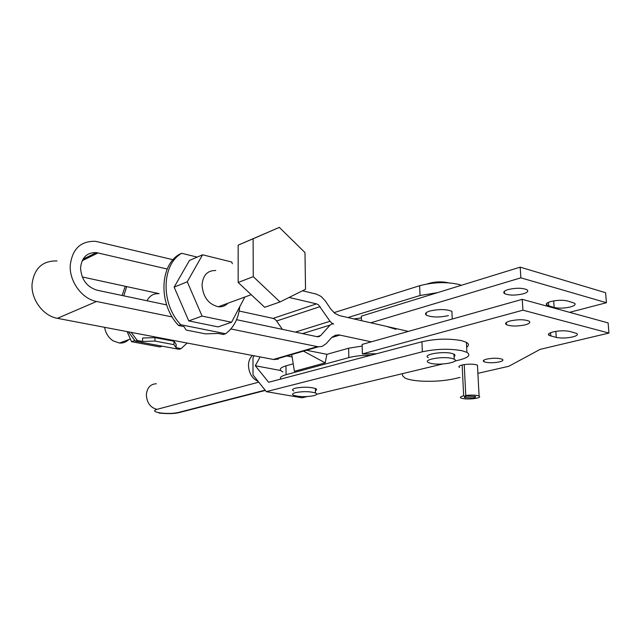 <?xml version="1.0" encoding="UTF-8"?>
<svg xmlns="http://www.w3.org/2000/svg" width="641" height="641" viewBox="0 0 641 641"><rect width="100%" height="100%" fill="white"/><g stroke="black" fill="none" stroke-linecap="round" stroke-linejoin="round"><path stroke-width="0.96" d="M523.272 293.802C527.439 292.512 528.705 291.166 527.054 289.78C522.471 287.825 516.157 287.753 508.121 289.58C504.01 290.894 502.816 292.232 504.531 293.594C509.074 295.509 515.324 295.581 523.272 293.802M554.153 307.496C558.936 308.521 564.368 308.337 570.434 306.959C574.632 305.749 576.011 304.499 574.568 303.217L567.453 300.95C562.55 299.884 557.029 300.076 550.891 301.51C546.749 302.744 545.435 304.002 546.965 305.276L554.153 307.496L553.68 300.893M395.978 329.33L387.028 326.573M569.713 331.421C564.785 330.444 559.224 330.612 553.031 331.934C548.848 333.064 547.526 334.217 549.057 335.387L556.276 337.43C561.091 338.368 566.556 338.208 572.669 336.942C576.908 335.836 578.302 334.69 576.86 333.504L569.713 331.421M460.054 377.437L454.06 378.815C444.205 380.906 433.372 381.675 421.57 381.123C413.982 380.658 408.493 379.648 405.104 378.102L402.692 375.834L402.292 373.703M499.395 361.909C502.688 361.067 503.674 360.194 502.344 359.281C498.53 357.95 493.33 357.894 486.727 359.104C483.474 359.954 482.537 360.827 483.907 361.716C487.697 363.03 492.857 363.086 499.395 361.909M525.267 324.851C529.474 323.657 530.748 322.431 529.097 321.157C524.49 319.354 518.136 319.29 510.028 320.965C505.885 322.175 504.675 323.401 506.39 324.65C510.965 326.405 517.255 326.477 525.267 324.851M466.336 396.354C464.509 396.779 463.996 397.212 464.797 397.66L473.154 397.877C475.446 397.444 476.167 396.971 475.318 396.459L467.561 396.146L465.775 395.489C471.728 394.84 476.175 395.016 479.091 396.026C480.534 396.907 479.292 397.716 475.366 398.454C469.18 399.271 464.413 399.151 461.063 398.085C459.677 397.316 460.55 396.571 463.667 395.85L466.336 396.354L466.295 395.681M477.537 366.668L477.457 365.178C474.548 364.064 470.141 363.864 464.228 364.585L465.775 395.489M448.388 315.612C439.51 317.543 432.242 317.439 426.594 315.3C424.446 313.842 425.536 312.415 429.855 311.021C438.845 309.018 446.192 309.122 451.897 311.318L452.266 319.042M464.228 364.585L462.137 364.993L463.667 395.85M462.137 364.993C459.044 365.803 458.187 366.636 459.565 367.485M376.531 353.76L362.389 353.912L522.928 310.18L608.95 333.064L540.123 349.369L508.85 366.259L477.89 373.35M608.95 333.064L608.109 322.904L522.239 299.339L522.928 310.18M522.239 299.339L362.125 344.417L362.389 353.912M370.762 322.792L520.861 277.833L606.434 302.72L569.577 312.335M520.861 277.833L520.18 267.153L361.348 316.149L361.468 320.66M520.18 267.153L605.601 292.705L606.434 302.72M258.187 381.435C252.209 378.655 248.964 373.358 248.46 365.554C248.524 361.195 249.854 357.838 252.442 355.467M315.42 390.722C317.007 389.968 316.991 389.231 315.388 388.51C309.699 386.908 303.073 386.787 295.501 388.158C292.232 389.071 291.655 390.016 293.778 391.002M313.553 395.745C306.053 397.059 299.475 396.939 293.834 395.393C291.703 394.423 292.28 393.494 295.557 392.604C303.137 391.25 309.771 391.371 315.46 392.941C317.535 393.935 316.902 394.872 313.553 395.745M454.06 356.572C455.334 355.723 455.294 354.922 453.948 354.177L452.033 353.487C442.859 350.859 421.554 354.705 428.38 357.67M452.274 358.495L454.189 359.176C460.679 362.181 439.59 365.779 430.568 363.295L428.589 362.614C421.754 359.697 443.083 355.915 452.274 358.495M454.902 361.051L459.341 359.986C468.491 357.598 471.015 355.058 466.912 352.374L462.129 350.739C449.429 348.48 436.168 348.832 422.355 351.797L266.319 391.651L253.027 374.953L252.971 357.886L254.108 355.787M260.126 356.933L255.302 365.747L268.643 382.284L421.938 341.757C435.728 338.704 448.956 338.336 461.632 340.659L466.408 342.35C469.012 343.872 469.092 345.483 466.656 347.198M461.408 285.285L458.828 284.42C446.296 281.703 433.236 282.136 419.647 285.718L333.961 312.656M347.903 317.551L420.047 295.509L437.499 292.657M425.504 314.09L426.529 313.794M442.659 363.992L316.614 394.295M307.087 396.587L302.055 397.797L266.319 391.651M282.096 328.961L281.431 329.17M255.302 365.747L280.742 370.522M448.404 282.801C441.256 281.279 434.229 281.647 427.299 283.915M303.514 351.124L325.219 362.87L326.87 354.337L348.624 348.215L362.173 346.052M280.702 379.095C279.612 377.501 281.399 376.043 286.07 374.705L348.856 357.606C354.938 356.019 362.317 355.226 370.995 355.226M282.881 371.908C278.635 369.833 279.668 367.814 285.974 365.851L293.217 363.816M292.128 356.941L286.783 355.995M353.784 318.906L361.396 317.928M325.219 362.87L294.403 371.299L291.743 354.553M371.323 341.821L338.929 334.89L335.259 335.275L331.277 337.951L326.189 343.664L322.143 346.396L318.313 346.813L230.848 328.961M278.194 359.168L273.387 359.457L57.41 318.329C43.316 316.021 31 299.587 32.05 284.187C34.141 268.371 42.466 260.623 57.025 260.935M236.561 319.683L317.527 336.773L319.05 336.613L320.676 335.539L330.099 325.083L331.693 324.025L333.592 323.961L331.677 323.04L330.019 321.269L295.365 332.11M408.357 331.397L339.546 315.644L334.786 313.329L330.676 308.89L325.356 300.982L321.213 296.503L316.358 294.107L302.496 290.782M239.149 311.021L273.074 318.393L274.989 319.282L276.616 320.989L282.377 329.37M289.059 297.456L316.526 303.866L318.473 304.82L330.019 321.269M172.213 316.958L96.575 301.478C82.08 298.906 69.284 281.535 70.238 265.39C72.273 248.836 80.758 240.816 95.709 241.337L173.07 259.733M167.229 269.028L96.446 252.602C87.088 252.33 81.8 257.361 80.574 267.69C81.231 279.356 86.687 286.856 96.935 290.173L166.644 304.908M82.256 276.944L159.104 293.634M326.87 354.337L306.51 350.25M227.867 303.249C225.263 305.941 222.082 307.111 218.317 306.759C208.525 304.315 203.101 297.12 202.035 285.157C202.876 275.221 207.444 270.35 215.737 270.534M202.067 316.077L188.758 320.909L218.052 326.894L231.553 322.239L202.067 316.077L187.268 281.784L202.572 254.798L231.649 261.993L232.395 263.739M188.758 320.909L174.144 287.144L187.268 281.784M174.144 287.144L189.44 260.462L202.572 254.798M244.87 297.007L231.553 322.239M181.699 253.291L179.56 254.245C159.361 265.414 158.479 304.659 178.591 325.516L183.967 326.598L186.13 330.035L205.449 333.865L218.26 333.464L223.38 334.49L225.6 333.745L180.762 324.731C160.619 303.81 161.492 264.477 181.699 253.291L197.228 257.105M178.591 325.516L180.762 324.731M239.766 306.678C238.476 318.617 233.757 327.639 225.6 333.745M187.14 343.031L181.099 348.64L179.087 349.313L135.323 341.196L128.416 331.854M123.801 295.854L126.646 286.583M125.251 286.279L122.102 295.493M147.013 300.757C149.633 295.693 153.616 293.33 158.976 293.69M162.181 346.18L159.946 346.949L131.541 341.701L127.126 331.605M134.73 340.539L131.541 341.701M154.946 341.076L142.542 341.461L142.614 338.015L155.01 337.623L154.946 341.076L173.943 344.65L176.091 347.71L176.139 344.329L173.991 341.228L173.943 344.65M155.01 337.623L173.991 341.228M142.542 341.461L137.286 340.483L131.117 332.367M181.099 348.64L176.091 347.71M137.286 340.483L135.323 341.196M128.625 339.682C126.093 342.158 123.032 343.28 119.458 343.047L113.064 340.82C108.441 337.679 105.613 333.176 104.595 327.311M238.164 245.142L238.156 282.465L264.693 307.295L280.021 301.951L305.533 289.275L304.98 252.562L279.324 227.387L238.164 245.142L253.131 238.781L253.251 276.656L238.156 282.465M253.251 276.656L280.021 301.951M279.324 227.387L253.131 238.781M555.843 331.365L556.276 337.43M550.587 332.695L550.819 336.06M548.464 302.344L548.72 306.005M156.396 383.759C150.395 384.023 147.045 387.733 146.356 394.888C146.869 402.788 150.387 407.612 156.909 409.367L258.764 382.156M156.909 409.367C153.079 410.673 154.161 411.851 160.154 412.908C166.956 413.741 172.95 413.613 178.11 412.54L183.751 411.394M420.047 295.509L419.647 285.718M421.938 341.757L422.355 351.797M178.11 412.54L265.126 390.153M348.624 348.215L348.856 357.606M285.974 365.851L286.07 374.705M317.271 346.653L273.387 359.457M320.676 335.539L316.918 336.669M316.526 303.866L273.074 318.393M96.575 301.478L57.41 318.329M98.129 252.899L82.168 260.735M320.147 306.606L276.616 320.989M330.099 325.083L302.488 333.616M339.986 335.059L331.677 337.527M464.757 396.867L464.797 397.66M477.457 365.178L479.091 396.026M506.27 322.551L506.39 324.65M483.827 360.194L483.907 361.716M548.936 333.6L549.057 335.387M546.829 303.329L546.965 305.276M504.387 291.31L504.531 293.594M453.948 354.177L454.189 359.176M466.912 352.374L466.408 342.35M315.388 388.51L315.46 392.941M158.928 413.052C167.646 413.918 174.32 413.774 178.959 412.62L265.342 390.425M318.313 346.813L274.412 359.601M82.945 259.244L96.446 252.602M332.463 336.813L338.929 334.89M251.208 294.684L218.317 306.759M130.371 339.033L119.458 343.047"/></g></svg>
